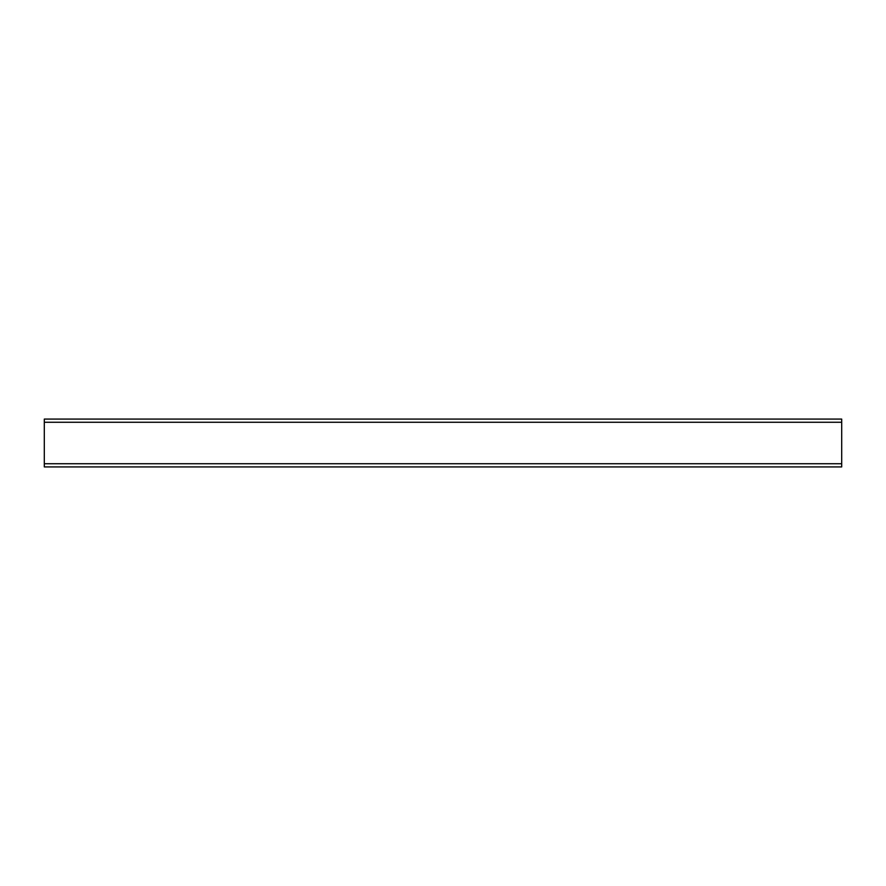 <?xml version="1.0" encoding="UTF-8"?>
<svg xmlns="http://www.w3.org/2000/svg" width="886" height="886" viewBox="0 0 886 886"><rect width="100%" height="100%" fill="white"/><g stroke="black" fill="none" stroke-linecap="round" stroke-linejoin="round"><path stroke-width="1.33" d="M841.7 419.078L841.7 466.922L44.3 466.922L44.3 419.078L841.7 419.078M841.7 466.922L44.3 466.922M841.7 422.268L44.3 422.268M841.7 463.732L44.3 463.732"/></g></svg>
